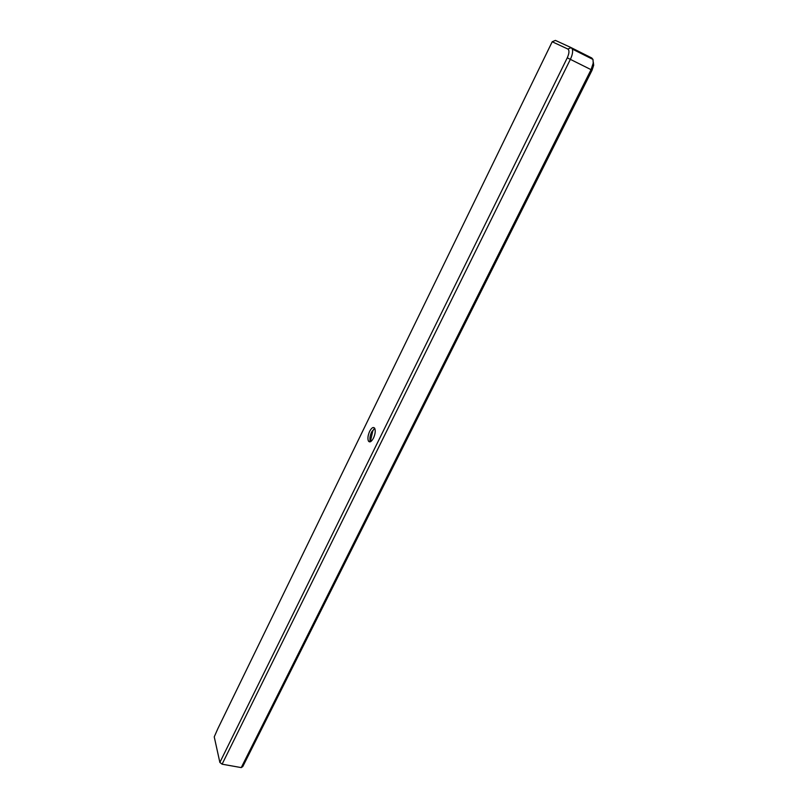 <?xml version="1.0" encoding="UTF-8"?>
<svg xmlns="http://www.w3.org/2000/svg" width="808" height="808" viewBox="0 0 808 808"><rect width="100%" height="100%" fill="white"/><g stroke="black" fill="none" stroke-linecap="round" stroke-linejoin="round"><path stroke-width="1.21" d="M552.207 41.764L555.409 40.4L571.155 47.632L567.873 49.046L552.207 41.764L217.796 728.786L214.241 736.866L219.867 762.429L222.099 764.186L241.249 767.6L591.072 69.66L593.213 63.075L592.991 59.449L591.769 57.994L592.001 58.954M571.155 47.632L572.337 49.076C573.044 51.631 572.387 55.055 570.367 59.358L592.082 70.175L242.804 766.529L241.249 767.6M592.082 70.175L593.678 65.256L593.304 62.095M567.873 49.046C569.489 50.349 569.286 53.278 567.266 57.833L570.367 59.358L222.099 764.186M567.266 57.833L219.867 762.429M369.66 431.321C371.7 427.604 373.397 426.614 374.74 428.351C375.669 430.795 375.255 434.048 373.488 438.077C371.438 441.784 369.751 442.764 368.418 441.047C367.478 438.593 367.892 435.35 369.66 431.321M370.448 441.744L370.407 441.663C369.468 439.219 369.872 435.977 371.64 431.947L374.7 428.26M374.326 428.472L372.751 431.058L370.357 441.582M571.266 47.692L591.769 57.994M593.678 65.256L593.213 63.075M572.337 49.076L592.991 59.449M368.418 441.047L370.407 441.663"/></g></svg>
